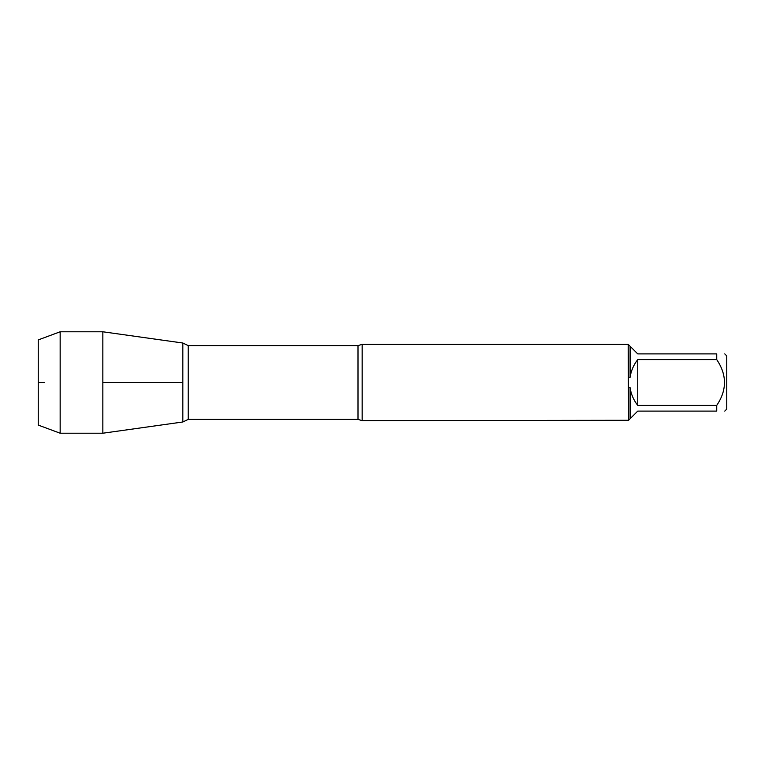 <?xml version="1.0" encoding="UTF-8"?>
<svg xmlns="http://www.w3.org/2000/svg" width="765" height="765" viewBox="0 0 765 765"><rect width="100%" height="100%" fill="white"/><g stroke="black" fill="none" stroke-linecap="round" stroke-linejoin="round"><path stroke-width="1.15" d="M362.161 382.5L362.161 420.654L628.562 420.281L628.199 344.346L362.161 344.346L362.161 382.5M724.761 353.899L726.75 355.888L726.75 409.112L724.761 411.101M716.738 359.617L637.742 359.617C633.621 364.838 631.077 370.729 630.092 377.298L630.092 346.239L637.742 353.899L716.738 353.899C727.046 353.899 727.046 353.899 716.738 353.899L716.738 359.617C727.046 374.898 727.046 390.15 716.738 405.383L716.738 411.101C727.046 411.101 727.046 411.101 716.738 411.101L637.742 411.101L630.092 418.761L630.092 387.702C631.077 394.271 633.621 400.162 637.742 405.383L716.738 405.383M628.562 387.807L630.092 387.702M630.092 418.761L628.562 420.281M630.092 377.298L628.562 377.193M628.562 344.719L630.092 346.239M182.835 421.984L182.835 343.016L182.835 421.984L102.845 433.22L102.845 382.5L182.835 382.5L102.845 382.5L102.845 331.781L182.835 343.016L188.209 345.598L188.209 419.402L182.835 421.984M637.742 405.383L637.742 359.617M60.158 433.22L38.25 425.091L38.25 339.909L60.158 331.781L60.158 433.22L102.845 433.22M44.217 382.5L38.25 382.5L44.217 382.5M362.161 420.654L358.001 419.402L358.001 345.598L362.161 344.346M358.001 345.598L188.209 345.598M358.001 419.402L188.209 419.402M60.158 331.781L102.845 331.781"/></g></svg>

